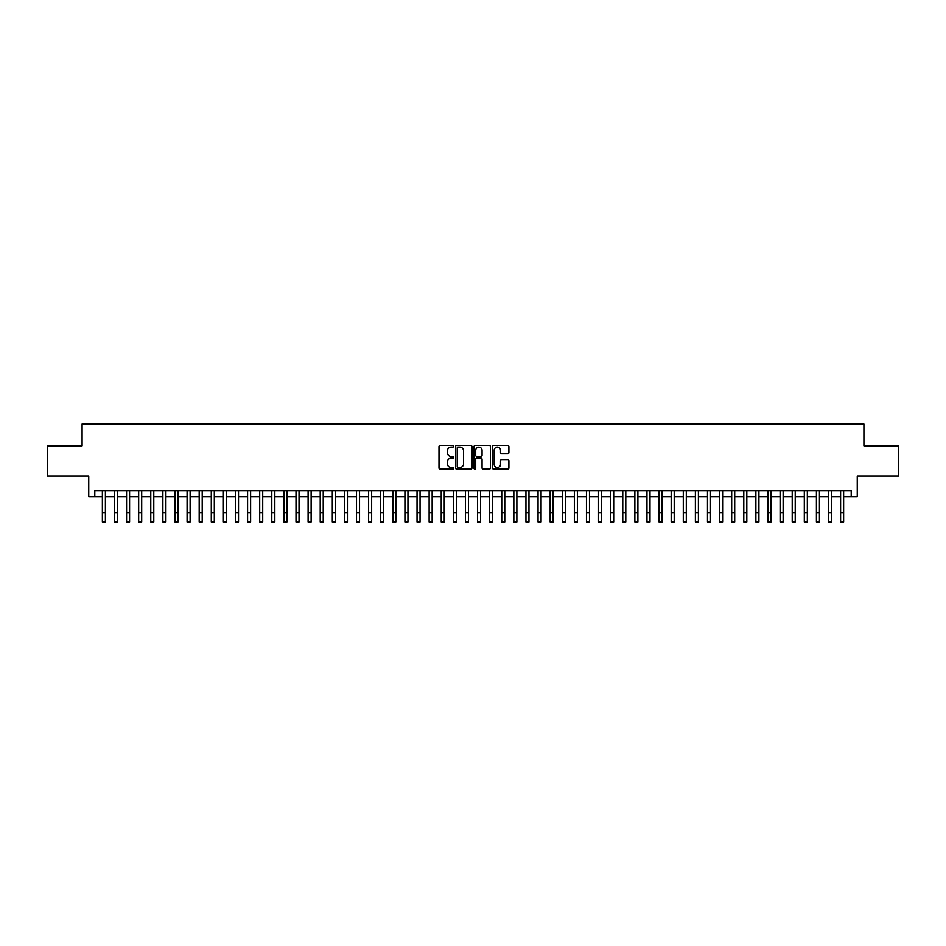 <?xml version="1.0" encoding="UTF-8"?>
<svg xmlns="http://www.w3.org/2000/svg" width="946" height="946" viewBox="0 0 946 946"><rect width="100%" height="100%" fill="white"/><g stroke="black" fill="none" stroke-linecap="round" stroke-linejoin="round"><path stroke-width="1.42" d="M453.642 446.252A0.828 0.828 0 0 0 452.803 445.412L440.186 445.412A1.183 1.183 0 0 0 438.991 446.607L438.991 467.986A1.183 1.183 0 0 0 440.186 469.181L452.803 469.181A0.828 0.828 0 0 0 453.642 468.341A0.828 0.828 0 0 0 452.803 467.513L451.171 467.513A3.796 3.796 0 0 1 447.375 463.717L447.375 461.932A3.796 3.796 0 0 1 451.171 458.124L452.803 458.124A0.828 0.828 0 0 0 453.642 457.296A0.828 0.828 0 0 0 452.803 456.469L451.171 456.469A3.796 3.796 0 0 1 447.375 452.661L447.375 450.887A3.796 3.796 0 0 1 451.171 447.08L452.803 447.08A0.828 0.828 0 0 0 453.642 446.252M507.718 453.796A1.183 1.183 0 0 0 508.901 452.602L508.901 446.607A1.183 1.183 0 0 0 507.718 445.412L493.694 445.412A1.183 1.183 0 0 0 492.511 446.607L492.511 467.986A1.183 1.183 0 0 0 493.694 469.181L507.718 469.181A1.183 1.183 0 0 0 508.901 467.986L508.901 460.737A1.183 1.183 0 0 0 507.718 459.555L501.723 459.555A1.183 1.183 0 0 0 500.529 460.737L500.529 464.332A3.181 3.181 0 0 1 497.348 467.513A3.181 3.181 0 0 1 494.179 464.332L494.179 450.261A3.181 3.181 0 0 1 497.348 447.08A3.181 3.181 0 0 1 500.529 450.261L500.529 452.602A1.183 1.183 0 0 0 501.723 453.796L507.718 453.796M94.801 496.626L94.801 490.584L851.199 490.584L851.199 496.626L857.253 496.626L857.253 476.051L898.7 476.051L898.7 445.803L863.911 445.803L863.911 424.021L82.089 424.021L82.089 445.803L47.3 445.803L47.3 476.051L88.747 476.051L88.747 496.626L102.369 496.626M471.959 446.607A1.183 1.183 0 0 0 470.777 445.412L456.752 445.412A1.183 1.183 0 0 0 455.57 446.607L455.57 467.986A1.183 1.183 0 0 0 456.752 469.181L470.777 469.181A1.183 1.183 0 0 0 471.959 467.986L471.959 446.607M475.223 445.412L489.248 445.412A1.183 1.183 0 0 1 490.43 446.607L490.43 467.986A1.183 1.183 0 0 1 489.248 469.181L483.24 469.181A1.183 1.183 0 0 1 482.058 467.986L482.058 459.318A1.183 1.183 0 0 0 480.875 458.124L476.89 458.124A1.183 1.183 0 0 0 475.708 459.318L475.708 468.341A0.828 0.828 0 0 1 474.868 469.181A0.828 0.828 0 0 1 474.041 468.341L474.041 446.607A1.183 1.183 0 0 1 475.223 445.412M105.396 496.626L114.466 496.626M117.493 496.626L126.575 496.626M129.59 496.626L138.672 496.626M141.699 496.626L150.781 496.626M153.796 496.626L162.878 496.626M165.905 496.626L174.975 496.626M178.002 496.626L187.083 496.626M190.111 496.626L199.18 496.626M202.208 496.626L211.289 496.626M214.316 496.626L223.386 496.626M226.413 496.626L235.495 496.626M238.522 496.626L247.592 496.626M250.619 496.626L259.701 496.626M262.716 496.626L271.798 496.626M274.825 496.626L283.906 496.626M286.922 496.626L296.003 496.626M299.031 496.626L308.1 496.626M311.128 496.626L320.209 496.626M323.236 496.626L332.306 496.626M335.333 496.626L344.415 496.626M347.442 496.626L356.512 496.626M359.539 496.626L368.621 496.626M371.648 496.626L380.718 496.626M383.745 496.626L392.827 496.626M395.842 496.626L404.923 496.626M407.951 496.626L417.032 496.626M420.048 496.626L429.129 496.626M432.156 496.626L441.226 496.626M444.253 496.626L453.335 496.626M456.362 496.626L465.432 496.626M468.459 496.626L477.541 496.626M480.568 496.626L489.638 496.626M492.665 496.626L501.747 496.626M504.774 496.626L513.844 496.626M516.871 496.626L525.952 496.626M528.968 496.626L538.049 496.626M541.077 496.626L550.158 496.626M553.174 496.626L562.255 496.626M565.282 496.626L574.352 496.626M577.379 496.626L586.461 496.626M589.488 496.626L598.558 496.626M601.585 496.626L610.667 496.626M613.694 496.626L622.764 496.626M625.791 496.626L634.872 496.626M637.9 496.626L646.969 496.626M649.997 496.626L659.078 496.626M662.094 496.626L671.175 496.626M674.202 496.626L683.284 496.626M686.299 496.626L695.381 496.626M698.408 496.626L707.478 496.626M710.505 496.626L719.587 496.626M722.614 496.626L731.684 496.626M734.711 496.626L743.793 496.626M746.82 496.626L755.889 496.626M758.917 496.626L767.998 496.626M771.025 496.626L780.095 496.626M783.122 496.626L792.204 496.626M795.219 496.626L804.301 496.626M807.328 496.626L816.41 496.626M819.425 496.626L828.507 496.626M831.534 496.626L840.604 496.626M843.631 496.626L851.199 496.626M458.065 447.08A0.828 0.828 0 0 0 457.225 447.907L457.225 466.685A0.828 0.828 0 0 0 458.065 467.513L459.78 467.513A3.796 3.796 0 0 0 463.587 463.717L463.587 450.887A3.796 3.796 0 0 0 459.78 447.08L458.065 447.08M482.058 450.32A3.181 3.181 0 0 0 478.877 447.139A3.181 3.181 0 0 0 475.708 450.32L475.708 455.274A1.183 1.183 0 0 0 476.89 456.469L480.875 456.469A1.183 1.183 0 0 0 482.058 455.274L482.058 450.32M102.369 512.909L105.396 512.909L105.396 521.979L102.369 521.979L102.369 490.584M105.396 512.909L105.396 490.584M114.466 512.909L117.493 512.909L117.493 521.979L114.466 521.979L114.466 490.584M117.493 512.909L117.493 490.584M126.575 512.909L129.59 512.909L129.59 521.979L126.575 521.979L126.575 490.584M129.59 512.909L129.59 490.584M138.672 512.909L141.699 512.909L141.699 521.979L138.672 521.979L138.672 490.584M141.699 512.909L141.699 490.584M150.781 512.909L153.796 512.909L153.796 521.979L150.781 521.979L150.781 490.584M153.796 512.909L153.796 490.584M162.878 512.909L165.905 512.909L165.905 521.979L162.878 521.979L162.878 490.584M165.905 512.909L165.905 490.584M174.975 512.909L178.002 512.909L178.002 521.979L174.975 521.979L174.975 490.584M178.002 512.909L178.002 490.584M187.083 512.909L190.111 512.909L190.111 521.979L187.083 521.979L187.083 490.584M190.111 512.909L190.111 490.584M199.18 512.909L202.208 512.909L202.208 521.979L199.18 521.979L199.18 490.584M202.208 512.909L202.208 490.584M211.289 512.909L214.316 512.909L214.316 521.979L211.289 521.979L211.289 490.584M214.316 512.909L214.316 490.584M223.386 512.909L226.413 512.909L226.413 521.979L223.386 521.979L223.386 490.584M226.413 512.909L226.413 490.584M235.495 512.909L238.522 512.909L238.522 521.979L235.495 521.979L235.495 490.584M238.522 512.909L238.522 490.584M247.592 512.909L250.619 512.909L250.619 521.979L247.592 521.979L247.592 490.584M250.619 512.909L250.619 490.584M259.701 512.909L262.716 512.909L262.716 521.979L259.701 521.979L259.701 490.584M262.716 512.909L262.716 490.584M271.798 512.909L274.825 512.909L274.825 521.979L271.798 521.979L271.798 490.584M274.825 512.909L274.825 490.584M283.906 512.909L286.922 512.909L286.922 521.979L283.906 521.979L283.906 490.584M286.922 512.909L286.922 490.584M296.003 512.909L299.031 512.909L299.031 521.979L296.003 521.979L296.003 490.584M299.031 512.909L299.031 490.584M308.1 512.909L311.128 512.909L311.128 521.979L308.1 521.979L308.1 490.584M311.128 512.909L311.128 490.584M320.209 512.909L323.236 512.909L323.236 521.979L320.209 521.979L320.209 490.584M323.236 512.909L323.236 490.584M332.306 512.909L335.333 512.909L335.333 521.979L332.306 521.979L332.306 490.584M335.333 512.909L335.333 490.584M344.415 512.909L347.442 512.909L347.442 521.979L344.415 521.979L344.415 490.584M347.442 512.909L347.442 490.584M356.512 512.909L359.539 512.909L359.539 521.979L356.512 521.979L356.512 490.584M359.539 512.909L359.539 490.584M368.621 512.909L371.648 512.909L371.648 521.979L368.621 521.979L368.621 490.584M371.648 512.909L371.648 490.584M380.718 512.909L383.745 512.909L383.745 521.979L380.718 521.979L380.718 490.584M383.745 512.909L383.745 490.584M392.827 512.909L395.842 512.909L395.842 521.979L392.827 521.979L392.827 490.584M395.842 512.909L395.842 490.584M404.923 512.909L407.951 512.909L407.951 521.979L404.923 521.979L404.923 490.584M407.951 512.909L407.951 490.584M417.032 512.909L420.048 512.909L420.048 521.979L417.032 521.979L417.032 490.584M420.048 512.909L420.048 490.584M429.129 512.909L432.156 512.909L432.156 521.979L429.129 521.979L429.129 490.584M432.156 512.909L432.156 490.584M441.226 512.909L444.253 512.909L444.253 521.979L441.226 521.979L441.226 490.584M444.253 512.909L444.253 490.584M453.335 512.909L456.362 512.909L456.362 521.979L453.335 521.979L453.335 490.584M456.362 512.909L456.362 490.584M465.432 512.909L468.459 512.909L468.459 521.979L465.432 521.979L465.432 490.584M468.459 512.909L468.459 490.584M477.541 512.909L480.568 512.909L480.568 521.979L477.541 521.979L477.541 490.584M480.568 512.909L480.568 490.584M489.638 512.909L492.665 512.909L492.665 521.979L489.638 521.979L489.638 490.584M492.665 512.909L492.665 490.584M501.747 512.909L504.774 512.909L504.774 521.979L501.747 521.979L501.747 490.584M504.774 512.909L504.774 490.584M513.844 512.909L516.871 512.909L516.871 521.979L513.844 521.979L513.844 490.584M516.871 512.909L516.871 490.584M525.952 512.909L528.968 512.909L528.968 521.979L525.952 521.979L525.952 490.584M528.968 512.909L528.968 490.584M538.049 512.909L541.077 512.909L541.077 521.979L538.049 521.979L538.049 490.584M541.077 512.909L541.077 490.584M550.158 512.909L553.174 512.909L553.174 521.979L550.158 521.979L550.158 490.584M553.174 512.909L553.174 490.584M562.255 512.909L565.282 512.909L565.282 521.979L562.255 521.979L562.255 490.584M565.282 512.909L565.282 490.584M574.352 512.909L577.379 512.909L577.379 521.979L574.352 521.979L574.352 490.584M577.379 512.909L577.379 490.584M586.461 512.909L589.488 512.909L589.488 521.979L586.461 521.979L586.461 490.584M589.488 512.909L589.488 490.584M598.558 512.909L601.585 512.909L601.585 521.979L598.558 521.979L598.558 490.584M601.585 512.909L601.585 490.584M610.667 512.909L613.694 512.909L613.694 521.979L610.667 521.979L610.667 490.584M613.694 512.909L613.694 490.584M622.764 512.909L625.791 512.909L625.791 521.979L622.764 521.979L622.764 490.584M625.791 512.909L625.791 490.584M634.872 512.909L637.9 512.909L637.9 521.979L634.872 521.979L634.872 490.584M637.9 512.909L637.9 490.584M646.969 512.909L649.997 512.909L649.997 521.979L646.969 521.979L646.969 490.584M649.997 512.909L649.997 490.584M659.078 512.909L662.094 512.909L662.094 521.979L659.078 521.979L659.078 490.584M662.094 512.909L662.094 490.584M671.175 512.909L674.202 512.909L674.202 521.979L671.175 521.979L671.175 490.584M674.202 512.909L674.202 490.584M683.284 512.909L686.299 512.909L686.299 521.979L683.284 521.979L683.284 490.584M686.299 512.909L686.299 490.584M695.381 512.909L698.408 512.909L698.408 521.979L695.381 521.979L695.381 490.584M698.408 512.909L698.408 490.584M707.478 512.909L710.505 512.909L710.505 521.979L707.478 521.979L707.478 490.584M710.505 512.909L710.505 490.584M719.587 512.909L722.614 512.909L722.614 521.979L719.587 521.979L719.587 490.584M722.614 512.909L722.614 490.584M731.684 512.909L734.711 512.909L734.711 521.979L731.684 521.979L731.684 490.584M734.711 512.909L734.711 490.584M743.793 512.909L746.82 512.909L746.82 521.979L743.793 521.979L743.793 490.584M746.82 512.909L746.82 490.584M755.889 512.909L758.917 512.909L758.917 521.979L755.889 521.979L755.889 490.584M758.917 512.909L758.917 490.584M767.998 512.909L771.025 512.909L771.025 521.979L767.998 521.979L767.998 490.584M771.025 512.909L771.025 490.584M780.095 512.909L783.122 512.909L783.122 521.979L780.095 521.979L780.095 490.584M783.122 512.909L783.122 490.584M792.204 512.909L795.219 512.909L795.219 521.979L792.204 521.979L792.204 490.584M795.219 512.909L795.219 490.584M804.301 512.909L807.328 512.909L807.328 521.979L804.301 521.979L804.301 490.584M807.328 512.909L807.328 490.584M816.41 512.909L819.425 512.909L819.425 521.979L816.41 521.979L816.41 490.584M819.425 512.909L819.425 490.584M828.507 512.909L831.534 512.909L831.534 521.979L828.507 521.979L828.507 490.584M831.534 512.909L831.534 490.584M840.604 512.909L843.631 512.909L843.631 521.979L840.604 521.979L840.604 490.584M843.631 512.909L843.631 490.584"/></g></svg>
